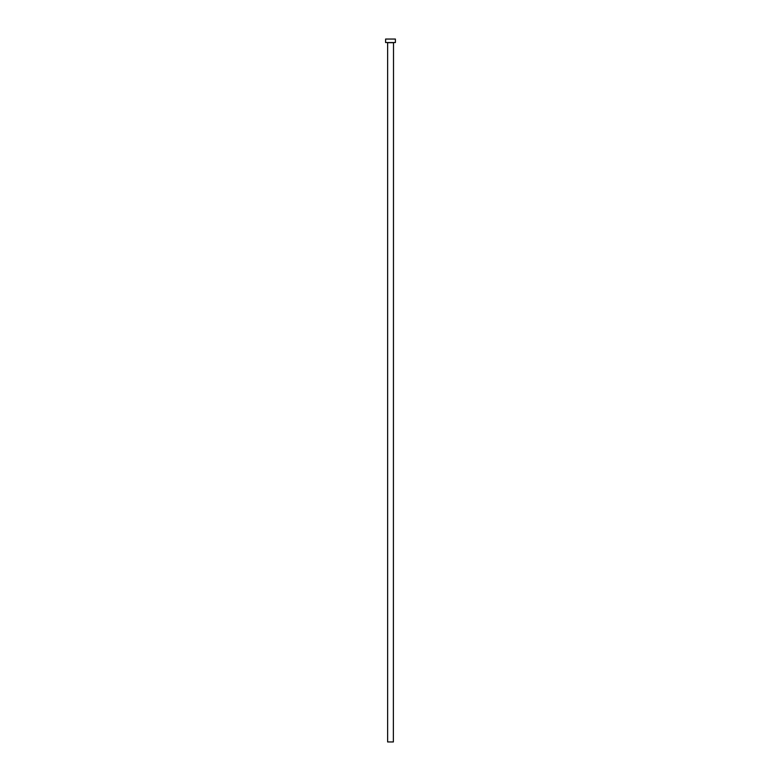 <?xml version="1.0" encoding="UTF-8"?>
<svg xmlns="http://www.w3.org/2000/svg" width="781" height="781" viewBox="0 0 781 781"><rect width="100%" height="100%" fill="white"/><g stroke="black" fill="none" stroke-linecap="round" stroke-linejoin="round"><path stroke-width="1.17" d="M393.37 42.691L387.63 42.691L387.63 741.95L393.37 741.95L393.507 42.545M395.391 42.545L385.609 42.545L385.609 39.05L395.391 39.05L395.391 42.545"/></g></svg>
